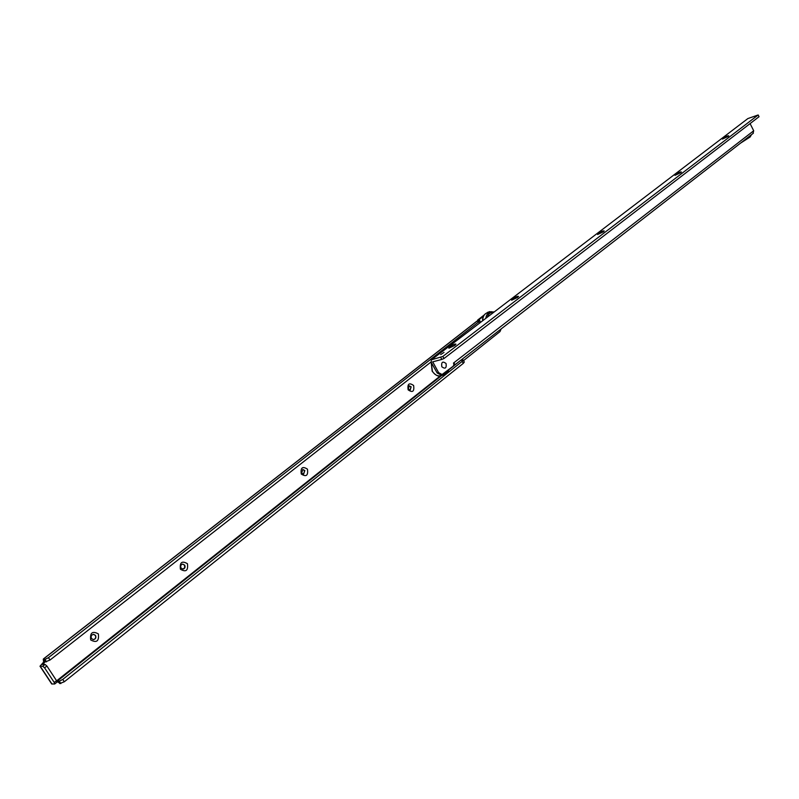 <?xml version="1.0" encoding="UTF-8"?>
<svg xmlns="http://www.w3.org/2000/svg" width="799" height="799" viewBox="0 0 799 799"><rect width="100%" height="100%" fill="white"/><g stroke="black" fill="none" stroke-linecap="round" stroke-linejoin="round"><path stroke-width="1.2" d="M90.696 639.939C89.868 632.688 92.424 630.681 98.367 633.907C99.216 641.138 96.659 643.155 90.696 639.939M93.413 639.619C95.66 639.09 96.369 637.672 95.53 635.395L93.613 634.316C91.376 634.865 90.677 636.274 91.515 638.551L93.413 639.619C95.54 638.94 96.16 637.542 95.321 635.405L93.383 634.326M180.434 569.238C179.595 562.336 181.942 560.489 187.445 563.714C188.294 570.606 185.957 572.444 180.434 569.238M183.021 569.118C184.939 568.518 185.498 567.2 184.709 565.153L182.721 564.094C180.804 564.683 180.244 566.002 181.033 568.049L183.021 569.118L184.729 567.61L184.499 565.183L182.721 564.094M301.273 474.027C300.434 467.585 302.501 465.967 307.455 469.163C308.294 475.595 306.227 477.213 301.273 474.027M304.848 470.541L302.861 469.492L301.613 473.088L303.6 474.127L304.848 470.541M408.129 389.832C407.31 383.79 409.138 382.351 413.622 385.508C414.451 391.54 412.624 392.978 408.129 389.832M411.145 386.816L409.218 385.797L408.279 389.083L410.197 390.102L411.145 386.816M303.55 474.137L304.629 470.581L302.691 469.532M410.117 390.122L410.916 386.876L409.068 385.837M45.303 661.632L42.547 664.498L45.054 664.448L46.891 666.016L56.539 680.668L54.252 682.486L44.584 667.824L42.746 666.256L40 666.226L43.645 662.041L45.163 661.412M54.751 683.864L56.949 682.196L56.539 680.668M51.685 683.934L54.662 684.014L54.252 682.486M431.031 361.987L50.017 660.034L48.459 657.647L478.751 321.807L479.73 320.569L476.524 321.538M45.463 661.832L50.017 660.034M44.704 660.723L43.436 658.925L44.964 659.485L48.459 657.647M460.534 360.459L463.16 360.039L462.142 361.388L62.761 679.4L59.286 681.217L57.858 680.458L58.607 682.496L56.859 681.237M62.761 679.4L64.32 681.767L59.755 683.525M64.32 681.767L463.28 363.385L464.299 362.047L463.18 360.069M488.229 338.956L486.371 340.404M57.858 680.458L56.479 680.568M462.881 359.93L462.162 359.19M501.133 328.948L499.984 331.605L463.5 360.639M488.349 312.439L491.305 311.65M479.3 320.489L479.13 319.63L483.415 316.284M477.862 320.858L477.712 320.029L484.214 314.966M486.861 312.898L489.697 311.57M477.592 320.389L479.02 319.98M57.029 680.518L440.469 375.82M59.256 682.815L58.607 682.496M43.645 662.041L43.276 659.225M491.625 313.897L489.258 315.705M728.099 136.449L722.446 139.076L722.965 138.297C725.911 136.419 727.829 135.59 728.708 135.83L728.099 136.449M680.698 172.694L674.975 175.351L675.554 174.472C678.581 172.534 680.518 171.705 681.387 171.995L680.698 172.694M603.395 231.8L597.572 234.516L598.261 233.468C601.407 231.42 603.395 230.591 604.214 230.961L603.395 231.8M517.542 297.448L511.62 300.224L512.469 298.946C515.735 296.799 517.762 295.95 518.541 296.409L517.542 297.448M454.841 345.398L448.858 348.224L449.817 346.756C453.173 344.539 455.23 343.68 455.979 344.199L454.841 345.398M441.807 366.771C441.198 362.047 442.606 360.958 446.052 363.495C446.681 368.209 445.263 369.298 441.807 366.771C445.263 369.298 446.681 368.209 446.052 363.495C442.606 360.958 441.198 362.047 441.807 366.771M444.024 352.419L440.698 354.586L444.024 352.419M453.532 365.333L454.891 364.823L454.022 362.746L453.622 365.862L442.067 374.521L438.591 372.624L437.163 372.983L431.31 362.586L431.27 359.93L747.874 118.562L758.181 114.966L442.826 356.444L443.984 358.511L759.05 116.714L758.181 114.966M431.62 359.76L442.826 356.444M440.678 357.363L441.847 359.43L443.984 358.511M441.847 359.43L432.728 361.837L438.591 372.624M440.758 374.851L437.163 372.983M752.998 133.383L753.697 130.766L750.101 123.585M753.697 130.766L453.792 362.836M453.423 363.146L454.891 364.823M740.683 143.021L751.46 134.661L750.191 136.949L740.673 143.051M739.504 143.94L454.771 364.933M431.27 359.93L747.874 118.562M46.891 666.016L44.584 667.824M45.054 664.448L42.746 666.256M40.28 666.306L52.005 684.064M479.5 323.146L478.751 321.807M46.532 661.862L44.964 659.485M45.503 661.892L43.945 659.515M477.123 321.068L43.715 658.825M58.247 681.227L59.805 683.584M59.286 681.217L60.844 683.584M462.142 361.388L463.28 363.385M57.997 680.508L441.587 375.55M448.958 369.697L460.574 360.449M479.13 319.63L477.712 320.029M488.968 311.96L487.54 312.369M44.075 663.19L42.896 663.22M462.821 359.84L461.403 360.209M482.526 320.838C482.556 316.584 484.214 313.867 487.52 312.679C484.384 313.777 482.786 316.444 482.726 320.689M494.112 312.01L490.576 311.8C487.879 312.669 486.301 314.846 485.822 318.322M493.542 312.429C490.446 312.129 488.379 313.717 487.33 317.173M432.728 362.217L433.517 361.617M436.923 372.554L434.376 368.039M440.978 375.7L440.688 375.78C437.363 376.299 434.586 374.791 432.389 371.245L431.27 362.516M448.409 369.907L446.242 372.923L443.026 374.072M449.038 369.418L447.79 372.174L445.762 374.162L443.725 375.021L440.579 374.891M56.949 682.196L54.662 684.014M45.463 661.882L43.905 659.505M480.678 322.247L479.75 320.599M58.207 681.207L59.755 683.574M476.763 321.248L43.436 658.925M40 666.226L51.715 683.974M487.52 312.679L490.356 311.86M490.576 311.8L494.172 311.96M442.067 374.521L440.639 374.881M753.397 133.173L739.584 143.89M431.18 362.337L432.179 371.245C435.455 375.3 438.291 376.808 440.688 375.78L443.725 375.021"/></g></svg>
